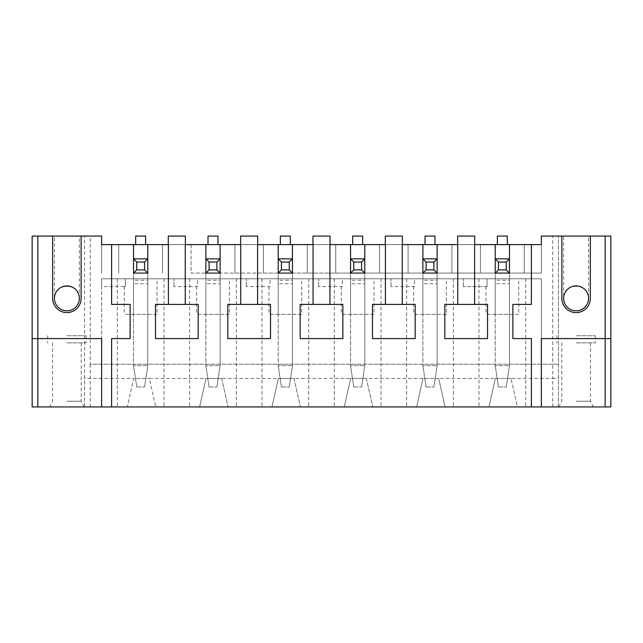 <?xml version="1.0" encoding="UTF-8"?>
<svg xmlns="http://www.w3.org/2000/svg" width="643" height="643" viewBox="0 0 643 643"><rect width="100%" height="100%" fill="white"/><g stroke="black" fill="none" stroke-linecap="round" stroke-linejoin="round"><path stroke-width="0.48" stroke-dasharray="3.21 2.41" d="M561.869 236.061L561.869 298.36A14.242 14.242 0 0 0 576.104 312.602A14.242 14.242 0 0 0 590.346 298.36L590.346 236.061M610.85 338.588L541.358 338.588L541.358 406.939L101.642 406.939L127.274 406.939L133.68 378.462L90.245 378.462C86.797 378.389 84.9 378.028 84.555 377.361L84.555 236.061L84.555 406.939L127.274 406.939L133.68 378.462L149.345 378.462L133.68 378.462M563.646 236.061L588.562 236.061L563.646 236.061L563.646 298.36C563.043 282.357 589.165 282.357 588.562 298.36A12.458 12.458 0 0 1 569.875 309.154A12.458 12.458 0 0 1 569.875 287.574A12.458 12.458 0 0 1 588.562 298.36L588.562 236.061M90.245 406.939L90.245 364.219L552.755 364.219L552.755 378.462L511.032 378.462L517.438 406.939L610.85 406.939L610.85 236.061L552.755 236.061L552.755 364.219L90.245 364.219L90.245 236.061L101.642 236.061L101.642 244.605L185.248 244.605M168.402 244.605L191.067 244.605L191.067 273.082L263.405 273.082L263.405 244.605L263.405 273.082L335.742 273.082L335.742 244.605L335.742 273.082L408.08 273.082L408.08 244.605L408.08 273.082L480.417 273.082L480.417 244.605L480.417 273.082L541.358 273.082L541.358 236.061L552.755 236.061M240.739 244.605L249.162 244.605L234.92 244.605L234.92 273.082L234.92 244.605L191.067 244.605L191.067 273.082L541.358 273.082L541.358 244.605L101.642 244.605L101.642 273.082L101.642 244.605L474.598 244.605M576.104 406.939L595.33 406.939L576.104 406.939M66.896 406.939L47.67 406.939L66.896 406.939M90.245 236.061L32.15 236.061L32.15 406.939L84.555 406.939L84.555 377.361M511.032 378.462L438.695 378.462L445.101 406.939L488.961 406.939L495.367 378.462L511.032 378.462L517.438 406.939L541.358 406.939L541.358 278.781L541.358 406.939M101.642 406.939L101.642 278.781L125.305 278.781L101.642 278.781L101.642 286.609L125.305 286.609L101.642 286.609L101.642 278.781L541.358 278.781L101.642 278.781L101.642 406.939L101.642 338.588L32.15 338.588M558.445 406.939L558.445 236.061L558.445 406.939M52.654 236.061L52.654 298.36A14.242 14.242 0 0 0 66.896 312.602A14.242 14.242 0 0 0 81.131 298.36L81.131 236.061M111.609 244.605L111.609 304.412L130.119 304.412L130.119 338.588L111.609 338.588L111.609 406.939M531.391 406.939L531.391 338.588L512.881 338.588L512.881 304.412L531.391 304.412L531.391 244.605M487.531 304.412L444.819 304.412L444.819 338.588L487.531 338.588L487.531 304.412M422.885 283.764L422.885 314.379L422.885 258.848L422.885 273.082L437.127 273.082L437.127 258.848L437.127 314.379L422.885 314.379L437.127 314.379L437.127 273.082L422.885 273.082L437.127 273.082L437.127 365.642L422.885 365.642L422.885 283.764L437.127 283.764M415.193 304.412L372.482 304.412L372.482 338.588L415.193 338.588L415.193 304.412M350.548 283.764L350.548 314.379L350.548 258.848L350.548 273.082L364.79 273.082L364.79 258.848L364.79 314.379L350.548 314.379L364.79 314.379L364.79 273.082L350.548 273.082L364.79 273.082L364.79 365.642L350.548 365.642L350.548 283.764L364.79 283.764M342.856 304.412L300.144 304.412L300.144 338.588L342.856 338.588L342.856 304.412M278.21 283.764L278.21 314.379L278.21 258.848L278.21 273.082L292.452 273.082L292.452 258.848L292.452 314.379L278.21 314.379L292.452 314.379L292.452 273.082L278.21 273.082L292.452 273.082L292.452 365.642L278.21 365.642L278.21 283.764L292.452 283.764M270.518 304.412L227.807 304.412L227.807 338.588L270.518 338.588L270.518 304.412M205.873 283.764L205.873 314.379L205.873 258.848L205.873 273.082L220.115 273.082L220.115 258.848L220.115 314.379L205.873 314.379L220.115 314.379L220.115 273.082L205.873 273.082L220.115 273.082L220.115 365.642L205.873 365.642L205.873 283.764L220.115 283.764M198.181 304.412L155.469 304.412L155.469 338.588L198.181 338.588L198.181 304.412M133.535 283.764L133.535 314.379L133.535 258.848L133.535 273.082L147.777 273.082L147.777 258.848L147.777 314.379L133.535 314.379L147.777 314.379L147.777 273.082L133.535 273.082L147.777 273.082L147.777 365.642L133.535 365.642L133.535 283.764L147.777 283.764M495.223 283.764L495.223 314.379L495.223 258.848L495.223 273.082L509.465 273.082L509.465 258.848L509.465 314.379L495.223 314.379L509.465 314.379L509.465 273.082L495.223 273.082L509.465 273.082L509.465 365.642L495.223 365.642L495.223 283.764L509.465 283.764M54.438 298.36C53.835 282.357 79.957 282.357 79.354 298.36C79.957 282.357 53.835 282.357 54.438 298.36A12.458 12.458 0 0 1 73.125 287.574A12.458 12.458 0 0 1 73.125 309.154A12.458 12.458 0 0 1 54.438 298.36L54.438 236.061L79.354 236.061L54.438 236.061M495.367 378.462L488.961 406.939L445.101 406.939L438.695 378.462L149.345 378.462L155.751 406.939L149.345 378.462M438.695 378.462L423.03 378.462L416.624 406.939L423.03 378.462M552.755 406.939L552.755 378.462C556.203 378.389 558.1 378.028 558.445 377.361M552.755 364.219L558.445 364.219L552.755 364.219M457.752 244.605L466.175 244.605L451.933 244.605L451.933 273.082L451.933 244.605L402.261 244.605M457.631 236.061L474.719 236.061M117.299 278.781L117.299 406.939M155.751 406.939L199.611 406.939L206.017 378.462L199.611 406.939L155.751 406.939M221.682 378.462L228.088 406.939L221.682 378.462L206.017 378.462M228.088 406.939L271.949 406.939L278.355 378.462L271.949 406.939L228.088 406.939M294.02 378.462L300.426 406.939L294.02 378.462L278.355 378.462M300.426 406.939L344.286 406.939L350.692 378.462L344.286 406.939L300.426 406.939M366.357 378.462L372.763 406.939L366.357 378.462L350.692 378.462M372.763 406.939L416.624 406.939L372.763 406.939M125.305 286.609L125.305 278.781L157.029 278.781L125.305 278.781L125.305 286.609L124.284 286.609L125.305 286.609M414.655 278.781L446.379 278.781L390.992 278.781L414.655 278.781L414.655 286.609L390.992 286.609L414.655 286.609L414.655 278.781M269.98 278.781L301.704 278.781L246.317 278.781L269.98 278.781L269.98 286.609L246.317 286.609L269.98 286.609L269.98 278.781M197.642 278.781L229.366 278.781L173.98 278.781L197.642 278.781L197.642 286.609L173.98 286.609L197.642 286.609L197.642 278.781M342.317 278.781L374.041 278.781L318.655 278.781L342.317 278.781L342.317 286.609L318.655 286.609L342.317 286.609L342.317 278.781M486.992 278.781L518.716 278.781L463.33 278.781L486.992 278.781L486.992 286.609L486.992 278.781M157.029 314.379L124.284 314.379L157.029 314.379L157.029 278.781M478.987 278.781L478.987 406.939M453.363 278.781L453.363 406.939M189.637 278.781L189.637 406.939M164.013 278.781L164.013 406.939M518.716 314.379L485.971 314.379L518.716 314.379L518.716 278.781M486.992 286.609L463.33 286.609L486.992 286.609M261.974 278.781L261.974 406.939M236.351 278.781L236.351 406.939M563.646 298.36C563.043 282.357 589.165 282.357 588.562 298.36M576.104 335.742L595.33 335.742L576.104 335.742M66.896 335.742L86.122 335.742L66.896 335.742M385.294 236.061L402.381 236.061M385.414 244.605L393.837 244.605L379.595 244.605L379.595 273.082L379.595 244.605L329.923 244.605M312.956 236.061L330.044 236.061M313.077 244.605L321.5 244.605L307.258 244.605L307.258 273.082L307.258 244.605L257.586 244.605M240.619 236.061L257.706 236.061M497.36 236.061L507.327 236.061M425.023 236.061L434.99 236.061M352.685 236.061L362.652 236.061M280.348 236.061L290.314 236.061M208.011 236.061L217.977 236.061M524.27 273.082L524.27 244.605L524.27 273.082M118.73 273.082L118.73 244.605L118.73 273.082M135.673 236.061L145.639 236.061M168.281 236.061L185.369 236.061M162.583 273.082L162.583 244.605L162.583 273.082M463.33 286.609L463.33 278.781L463.33 286.609M525.701 278.781L525.701 406.939M390.992 286.609L390.992 278.781L390.992 286.609M406.649 278.781L406.649 406.939M446.379 314.379L413.634 314.379L446.379 314.379L446.379 278.781M381.026 278.781L381.026 406.939M318.655 286.609L318.655 278.781L318.655 286.609M334.312 278.781L334.312 406.939M374.041 314.379L341.296 314.379L374.041 314.379L374.041 278.781M308.688 278.781L308.688 406.939M246.317 286.609L246.317 278.781L246.317 286.609M301.704 314.379L268.959 314.379L301.704 314.379L301.704 278.781M173.98 286.609L173.98 278.781L173.98 286.609M229.366 314.379L196.621 314.379L229.366 314.379L229.366 278.781M133.535 280.203L133.535 365.642L147.777 365.642L144.571 387.006L147.777 365.642L147.777 258.848L133.535 258.848L133.535 280.203L147.777 280.203M136.742 387.006L144.571 387.006L136.742 387.006L133.535 365.642L136.742 387.006M205.873 280.203L205.873 365.642L220.115 365.642L216.908 387.006L220.115 365.642L220.115 258.848L205.873 258.848L205.873 280.203L220.115 280.203M209.079 387.006L216.908 387.006L209.079 387.006L205.873 365.642L209.079 387.006M278.21 280.203L278.21 365.642L292.452 365.642L289.246 387.006L292.452 365.642L292.452 258.848L278.21 258.848L278.21 280.203L292.452 280.203M281.417 387.006L289.246 387.006L281.417 387.006L278.21 365.642L281.417 387.006M350.548 280.203L350.548 365.642L364.79 365.642L361.583 387.006L364.79 365.642L364.79 258.848L350.548 258.848L350.548 280.203L364.79 280.203M353.754 387.006L361.583 387.006L353.754 387.006L350.548 365.642L353.754 387.006M422.885 280.203L422.885 365.642L437.127 365.642L433.921 387.006L437.127 365.642L437.127 258.848L422.885 258.848L422.885 280.203L437.127 280.203M426.092 387.006L433.921 387.006L426.092 387.006L422.885 365.642L426.092 387.006M495.223 280.203L495.223 365.642L509.465 365.642L506.258 387.006L509.465 365.642L509.465 258.848L495.223 258.848L495.223 280.203L509.465 280.203M498.429 387.006L506.258 387.006L498.429 387.006L495.223 365.642L498.429 387.006M66.896 342.856L86.122 342.856L66.896 342.856M66.896 401.24L81.227 401.24L66.896 401.24M576.104 342.856L595.33 342.856L576.104 342.856M576.104 401.24L590.435 401.24L576.104 401.24M605.151 406.939L605.151 236.061M37.849 236.061L37.849 406.939M124.284 286.609L124.284 314.379M485.971 286.609L485.971 314.379M556.878 335.742L556.878 342.856M595.33 335.742L595.33 342.856M47.67 335.742L47.67 342.856M86.122 335.742L86.122 342.856M79.354 298.36L79.354 236.061M413.634 286.609L413.634 314.379M341.296 286.609L341.296 314.379M268.959 286.609L268.959 314.379M196.621 286.609L196.621 314.379M52.565 342.856L52.565 401.24L49.712 406.939M81.227 342.856L81.227 401.24L84.072 406.939M561.773 342.856L561.773 401.24L558.928 406.939M590.435 342.856L590.435 401.24L593.288 406.939"/><path stroke-width="0.96" d="M590.346 236.061L561.869 236.061L561.869 298.36A14.242 14.242 0 0 0 576.104 312.602A14.242 14.242 0 0 0 590.346 298.36L590.346 236.061L610.85 236.061L610.85 406.939L531.391 406.939L531.391 338.588L512.881 338.588L512.881 304.412L531.391 304.412L531.391 244.605L541.358 244.605L541.358 236.061L561.869 236.061M576.104 310.818A12.458 12.458 0 0 0 588.562 298.36A12.458 12.458 0 0 0 576.104 285.902A12.458 12.458 0 0 0 563.646 298.36A12.458 12.458 0 0 0 576.104 310.818M610.85 338.588L541.358 338.588L541.358 406.939M168.402 304.412L168.402 244.605L133.535 244.605L133.535 258.848L133.535 244.605L111.609 244.605L111.609 304.412L130.119 304.412L130.119 338.588L111.609 338.588L111.609 406.939L531.391 406.939M111.609 406.939L101.642 406.939L101.642 338.588L32.15 338.588L32.15 236.061L52.654 236.061L52.654 298.36A14.242 14.242 0 0 0 66.896 312.602A14.242 14.242 0 0 0 81.131 298.36L81.131 236.061L52.654 236.061M32.15 338.588L32.15 406.939L101.642 406.939M66.896 310.818A12.458 12.458 0 0 0 79.354 298.36A12.458 12.458 0 0 0 66.896 285.902A12.458 12.458 0 0 0 54.438 298.36A12.458 12.458 0 0 0 66.896 310.818M474.598 304.412L474.598 244.605L509.465 244.605L509.465 258.848L509.465 244.605L531.391 244.605M457.752 304.412L457.752 244.605L437.127 244.605L437.127 258.848L437.127 244.605L402.261 244.605L402.261 304.412M433.921 262.047L437.127 258.848L437.127 273.082L422.885 273.082L422.885 244.605L422.885 258.848L426.092 262.047L426.092 269.883L433.921 269.883L433.921 262.047L426.092 262.047M385.414 304.412L385.414 244.605L364.79 244.605L364.79 258.848L364.79 244.605L329.923 244.605L329.923 304.412M361.583 262.047L364.79 258.848L364.79 273.082L350.548 273.082L350.548 244.605L350.548 258.848L353.754 262.047L353.754 269.883L361.583 269.883L361.583 262.047L353.754 262.047M313.077 304.412L313.077 244.605L292.452 244.605L292.452 258.848L292.452 244.605L257.586 244.605L257.586 304.412M289.246 262.047L292.452 258.848L292.452 273.082L278.21 273.082L278.21 244.605L278.21 258.848L281.417 262.047L281.417 269.883L289.246 269.883L289.246 262.047L281.417 262.047M240.739 304.412L240.739 244.605L220.115 244.605L220.115 258.848L220.115 244.605L185.248 244.605L185.248 304.412M216.908 262.047L220.115 258.848L220.115 273.082L205.873 273.082L205.873 244.605L205.873 258.848L209.079 262.047L209.079 269.883L216.908 269.883L216.908 262.047L209.079 262.047M144.571 262.047L147.777 258.848L147.777 244.605L147.777 273.082L133.535 273.082L133.535 258.848L136.742 262.047L136.742 269.883L144.571 269.883L144.571 262.047L136.742 262.047M506.258 262.047L509.465 258.848L509.465 273.082L495.223 273.082L495.223 244.605L495.223 258.848L498.429 262.047L498.429 269.883L506.258 269.883L506.258 262.047L498.429 262.047M81.131 236.061L101.642 236.061L101.642 244.605L111.609 244.605M474.719 244.605L474.719 236.061L457.631 236.061L457.631 244.605M487.531 304.412L444.819 304.412L444.819 338.588L487.531 338.588L487.531 304.412M415.193 338.588L415.193 304.412L372.482 304.412L372.482 338.588L415.193 338.588M402.381 244.605L402.381 236.061L385.294 236.061L385.294 244.605M342.856 338.588L342.856 304.412L300.144 304.412L300.144 338.588L342.856 338.588M330.044 244.605L330.044 236.061L312.956 236.061L312.956 244.605M270.518 338.588L270.518 304.412L227.807 304.412L227.807 338.588L270.518 338.588M257.706 244.605L257.706 236.061L240.619 236.061L240.619 244.605M507.327 244.605L507.327 236.061L497.36 236.061L497.36 244.605M434.99 244.605L434.99 236.061L425.023 236.061L425.023 244.605M362.652 244.605L362.652 236.061L352.685 236.061L352.685 244.605M290.314 244.605L290.314 236.061L280.348 236.061L280.348 244.605M217.977 244.605L217.977 236.061L208.011 236.061L208.011 244.605M198.181 338.588L198.181 304.412L155.469 304.412L155.469 338.588L198.181 338.588M145.639 244.605L145.639 236.061L135.673 236.061L135.673 244.605M185.369 244.605L185.369 236.061L168.281 236.061L168.281 244.605M133.535 273.082L136.742 269.883M147.777 273.082L144.571 269.883M133.535 258.848L147.777 258.848M205.873 273.082L209.079 269.883M220.115 273.082L216.908 269.883M205.873 258.848L220.115 258.848M278.21 273.082L281.417 269.883M292.452 273.082L289.246 269.883M278.21 258.848L292.452 258.848M350.548 273.082L353.754 269.883M364.79 273.082L361.583 269.883M350.548 258.848L364.79 258.848M422.885 273.082L426.092 269.883M437.127 273.082L433.921 269.883M422.885 258.848L437.127 258.848M495.223 273.082L498.429 269.883M509.465 273.082L506.258 269.883M495.223 258.848L509.465 258.848M605.151 236.061L605.151 406.939M37.849 406.939L37.849 236.061"/></g></svg>
